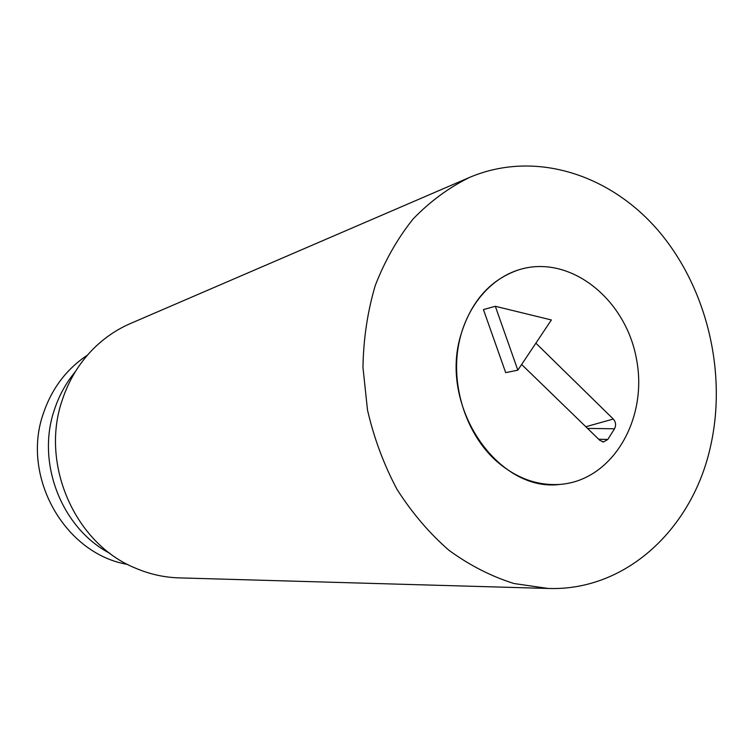 <?xml version="1.0" encoding="UTF-8"?>
<svg xmlns="http://www.w3.org/2000/svg" width="754" height="754" viewBox="0 0 754 754"><rect width="100%" height="100%" fill="white"/><g stroke="black" fill="none" stroke-linecap="round" stroke-linejoin="round"><path stroke-width="1.13" d="M460.666 335.587C470.864 301.411 490.289 279.47 518.959 269.753C569.327 253.938 625.386 298.245 636.385 358.536C648.431 418.621 612.682 480.505 560.043 484.407C498.187 492.701 439.017 406.84 460.666 335.587M127.558 564.397C64.759 553.983 20.66 476.434 43.487 413.06C52.007 388.225 66.682 368.904 87.502 355.096M110.216 553.54C61.734 528.563 35.919 462.824 54.448 409.573C59.142 395.388 66.126 382.721 75.4 371.59M469.506 177.435L130.461 323.513C116.597 329.507 104.156 338.009 93.138 349.027C79.161 363.192 68.887 380.129 62.337 399.827C39.839 463.993 74.882 543.549 135.041 567.96C149.339 574.124 164.042 577.441 179.15 577.884L548.167 588.459L514.039 583.539C491.325 576.424 469.629 565.349 448.96 550.297C429.271 533.125 411.967 512.824 397.038 489.403C383.814 464.549 373.965 438.083 367.49 409.997L362.966 367.405C363.437 338.904 367.537 311.591 375.275 285.464C384.964 260.516 397.603 238.33 413.183 218.886C430.148 201.365 448.922 187.548 469.506 177.435C534.039 150.008 609.109 173.722 657.78 230.045C706.451 286.624 727.158 371.288 710.786 445.246C693.237 527.809 626.659 591.287 548.167 588.459M517.838 370.167L551.381 319.96L495.321 306.284L517.838 370.167L505.698 372.636L483.437 309.592L495.321 306.284M494.831 459.648C467.357 433.974 452.372 390.459 457.621 350.912C462.918 311.345 487.678 279.414 518.959 269.753C569.327 253.938 625.386 298.245 636.385 358.536C648.431 418.621 612.682 480.505 560.043 484.407C536.509 485.915 514.775 477.668 494.831 459.648M535.877 343.174L613.304 419.045C615.858 422.061 616.254 425.313 614.51 428.79L607.809 439.45L603.568 441.967L599.873 440.364L521.636 364.484M607.809 439.45L598.704 439.233M614.51 428.79L587.526 428.395M613.304 419.045L585.811 426.736M602.54 441.853L603.568 441.967"/></g></svg>
